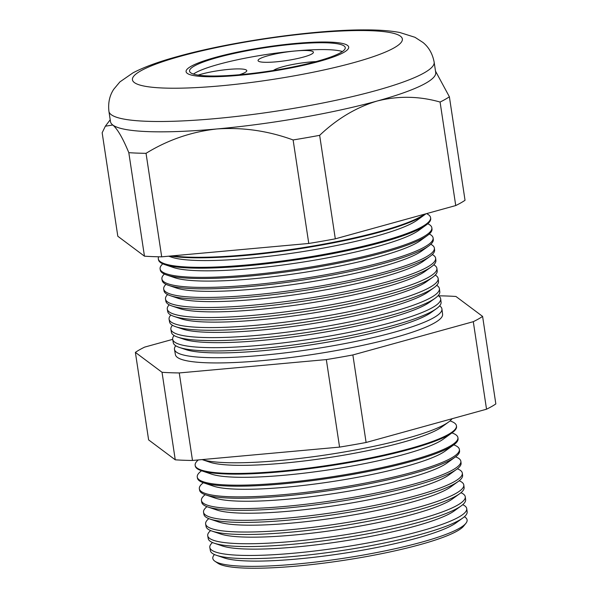 <?xml version="1.0" encoding="UTF-8"?>
<svg xmlns="http://www.w3.org/2000/svg" width="598" height="598" viewBox="0 0 598 598"><rect width="100%" height="100%" fill="white"/><g stroke="black" fill="none" stroke-linecap="round" stroke-linejoin="round"><path stroke-width="0.9" d="M239.364 74.743A27.994 4.231 -8.6 0 0 246.772 70.631A27.994 4.231 -8.6 0 0 230.551 69.233A27.994 4.231 -8.6 0 0 201.376 74.152A27.994 4.231 -8.6 0 0 198.17 75.109M303.448 57.072A27.994 4.231 -8.6 0 0 313.412 52.22A27.994 4.231 -8.6 0 0 297.191 50.823A27.994 4.231 -8.6 0 0 268.016 55.734A27.994 4.231 -8.6 0 0 258.052 60.592A27.994 4.231 -8.6 0 0 274.273 61.99A27.994 4.231 -8.6 0 0 303.448 57.072M316.006 61.594A27.994 4.231 -8.6 0 0 282.757 66.759A27.994 4.231 -8.6 0 0 273.473 70.467M317.232 61.258A78.734 11.893 -8.6 0 0 345.248 47.601A78.734 11.893 -8.6 0 0 299.628 43.669A78.734 11.893 -8.6 0 0 217.567 57.498A78.734 11.893 -8.6 0 0 189.551 71.147A78.734 11.893 -8.6 0 0 235.171 75.086A78.734 11.893 -8.6 0 0 317.232 61.258M342.4 51.533A78.734 11.893 -8.6 0 0 218.599 64.337A78.734 11.893 -8.6 0 0 193.431 74.062M215.355 57.415A82.232 12.423 -8.6 0 0 186.09 71.67A82.232 12.423 -8.6 0 0 233.736 75.782A82.232 12.423 -8.6 0 0 319.444 61.34A82.232 12.423 -8.6 0 0 348.701 47.078A82.232 12.423 -8.6 0 0 301.063 42.974A82.232 12.423 -8.6 0 0 215.355 57.415A82.232 12.423 171.4 0 1 301.063 42.974A82.232 12.423 171.4 0 1 348.701 47.078A82.232 12.423 171.4 0 1 319.444 61.34A82.232 12.423 171.4 0 1 233.736 75.782A82.232 12.423 171.4 0 1 186.09 71.67A82.232 12.423 171.4 0 1 215.355 57.415M406.588 438.409A130.087 19.652 171.4 0 1 202.131 459.593L209.816 462.194A122.112 18.448 171.4 0 0 402.177 442.453A122.112 18.448 171.4 0 0 441.526 427.151L448.5 422.106A130.087 19.652 171.4 0 1 406.588 438.409M452.036 418.735A130.087 19.652 171.4 0 1 448.5 422.106M466.739 508.659L467.143 511.866A129.833 19.614 171.4 0 1 462.762 518.032L456.005 522.914A122.112 18.448 171.4 0 1 416.664 538.215A122.112 18.448 171.4 0 1 224.295 557.956L216.394 555.288A129.833 19.614 171.4 0 1 210.391 550.691L209.823 547.514A129.923 19.629 -8.6 0 0 285.321 553.912A129.923 19.629 -8.6 0 0 420.499 531.114A129.923 19.629 -8.6 0 0 466.739 508.659A129.923 19.629 -8.6 0 0 462.725 504.69M214.458 554.54A128.585 19.428 -8.6 0 0 214.944 561.253A128.585 19.428 -8.6 0 0 421.351 542.251A128.585 19.428 -8.6 0 0 465.909 523.295A128.585 19.428 -8.6 0 0 464.392 516.739M462.762 518.032A129.833 19.614 171.4 0 1 420.932 534.306A129.833 19.614 171.4 0 1 216.394 555.288M465.274 496.826L465.625 499.674A130.162 19.667 171.4 0 1 461.237 505.856L454.196 510.946A122.112 18.448 171.4 0 1 414.848 526.247A122.112 18.448 171.4 0 1 222.486 545.989L214.256 543.208A130.162 19.667 171.4 0 1 208.231 538.596L207.73 535.778A130.237 19.674 -8.6 0 0 283.407 542.192A130.237 19.674 -8.6 0 0 418.921 519.341A130.237 19.674 -8.6 0 0 465.274 496.826A130.237 19.674 -8.6 0 0 460.953 492.722M212.484 542.535A129.923 19.629 -8.6 0 0 209.823 547.514M461.237 505.856A130.162 19.667 171.4 0 1 419.303 522.166A130.162 19.667 171.4 0 1 214.256 543.208M463.801 485L464.108 487.482A130.484 19.712 171.4 0 1 459.713 493.679L452.387 498.971A122.112 18.448 171.4 0 1 413.039 514.28A122.112 18.448 171.4 0 1 220.677 534.014L212.111 531.121A130.484 19.712 171.4 0 1 206.078 526.502L205.637 524.042A130.551 19.727 -8.6 0 0 281.501 530.471A130.551 19.727 -8.6 0 0 417.337 507.567A130.551 19.727 -8.6 0 0 463.801 485A130.551 19.727 -8.6 0 0 459.167 480.755M210.646 530.576A130.237 19.674 -8.6 0 0 207.73 535.778M459.713 493.679A130.484 19.712 171.4 0 1 417.666 510.034A130.484 19.712 171.4 0 1 212.111 531.121M462.329 473.175L462.598 475.29A130.812 19.764 171.4 0 1 458.188 481.502L450.578 487.004A122.112 18.448 171.4 0 1 411.23 502.305A122.112 18.448 171.4 0 1 218.868 522.047L209.965 519.042A130.812 19.764 171.4 0 1 203.918 514.407L203.544 512.307A130.865 19.771 -8.6 0 0 279.587 518.758A130.865 19.771 -8.6 0 0 415.752 495.787A130.865 19.771 -8.6 0 0 462.329 473.175A130.865 19.771 -8.6 0 0 457.492 468.839L457.38 468.787M208.807 518.615A130.551 19.727 -8.6 0 0 205.637 524.042M458.188 481.502A130.812 19.764 171.4 0 1 416.036 497.895A130.812 19.764 171.4 0 1 209.965 519.042M460.864 461.342L461.08 463.099A131.134 19.809 171.4 0 1 456.663 469.325L448.762 475.029A122.112 18.448 171.4 0 1 409.421 490.338A122.112 18.448 171.4 0 1 217.052 510.072L207.827 506.962A131.134 19.809 171.4 0 1 201.758 502.313L201.451 500.578A131.186 19.816 -8.6 0 0 277.681 507.037A131.186 19.816 -8.6 0 0 414.175 484.014A131.186 19.816 -8.6 0 0 460.864 461.342A131.186 19.816 -8.6 0 0 456.012 456.999L455.579 456.82M206.983 506.656L206.886 506.738A130.865 19.771 -8.6 0 0 203.544 512.307M456.663 469.325A131.134 19.809 171.4 0 1 414.407 485.763A131.134 19.809 171.4 0 1 207.827 506.962M459.391 449.517L459.563 450.907A131.463 19.861 171.4 0 1 455.138 457.149L446.953 463.061A122.112 18.448 171.4 0 1 407.612 478.363A122.112 18.448 171.4 0 1 215.243 498.104L205.682 494.875A131.463 19.861 171.4 0 1 199.605 490.218L199.358 488.843A131.5 19.869 -8.6 0 0 275.768 495.316A131.5 19.869 -8.6 0 0 412.59 472.241A131.5 19.869 -8.6 0 0 459.391 449.517A131.5 19.869 -8.6 0 0 454.532 445.159L453.77 444.852M205.159 494.695L204.8 494.987A131.186 19.816 -8.6 0 0 201.451 500.578M455.138 457.149A131.463 19.861 171.4 0 1 412.777 473.623A131.463 19.861 171.4 0 1 205.682 494.875M457.926 437.684L458.053 438.715A131.784 19.913 171.4 0 1 453.613 444.972L445.144 451.094A122.112 18.448 171.4 0 1 405.795 466.395A122.112 18.448 171.4 0 1 213.434 486.137L203.537 482.795A131.784 19.913 171.4 0 1 197.445 478.123L197.265 477.107A131.814 19.913 -8.6 0 0 273.854 483.603A131.814 19.913 -8.6 0 0 411.013 460.467A131.814 19.913 -8.6 0 0 457.926 437.684A131.814 19.913 -8.6 0 0 453.052 433.318L451.961 432.885M203.35 482.728L202.707 483.244A131.5 19.869 -8.6 0 0 199.358 488.843M453.613 444.972A131.784 19.913 171.4 0 1 411.147 461.492A131.784 19.913 171.4 0 1 203.537 482.795M456.453 425.858L456.536 426.524A132.113 19.958 171.4 0 1 452.081 432.795L443.335 439.119A122.112 18.448 171.4 0 1 403.986 454.428A122.112 18.448 171.4 0 1 211.625 474.162L201.391 470.708A132.113 19.958 171.4 0 1 195.284 466.029L195.165 465.371A132.128 19.966 -8.6 0 0 271.948 471.882A132.128 19.966 -8.6 0 0 409.428 448.694A132.128 19.966 -8.6 0 0 456.453 425.858A132.128 19.966 -8.6 0 0 451.572 421.478L450.062 420.88M201.533 470.761L200.622 471.493A131.814 19.913 -8.6 0 0 197.265 477.107M452.081 432.795A132.113 19.958 171.4 0 1 409.518 449.352A132.113 19.958 171.4 0 1 201.391 470.708M198.304 459.944A132.128 19.966 -8.6 0 0 195.165 465.371M440.674 298.836L441.085 302.177A135.432 20.459 171.4 0 1 436.525 308.613L431.195 312.462A129.34 19.54 171.4 0 1 389.522 328.668A129.34 19.54 171.4 0 1 185.761 349.576L179.535 347.475A135.432 20.459 171.4 0 1 173.278 342.684L172.68 339.365A135.522 20.474 -8.6 0 0 251.429 346.04A135.522 20.474 -8.6 0 0 392.438 322.262A135.522 20.474 -8.6 0 0 440.674 298.836A135.522 20.474 -8.6 0 0 438.17 295.599M175.767 345.771A135.245 20.437 -8.6 0 0 174.481 349.426A135.245 20.437 -8.6 0 0 253.066 356.087A135.245 20.437 -8.6 0 0 393.798 332.353A135.245 20.437 -8.6 0 0 441.929 308.979A135.245 20.437 -8.6 0 0 439.62 305.862M436.525 308.613A135.432 20.459 171.4 0 1 392.886 325.589A135.432 20.459 171.4 0 1 179.535 347.475M439.41 288.699L439.792 291.727A135.709 20.504 171.4 0 1 435.217 298.178L429.641 302.199A129.34 19.54 171.4 0 1 387.967 318.413A129.34 19.54 171.4 0 1 184.214 339.32L177.703 337.123A135.709 20.504 171.4 0 1 171.424 332.316L170.886 329.311A135.791 20.519 -8.6 0 0 249.792 335.994A135.791 20.519 -8.6 0 0 391.085 312.163A135.791 20.519 -8.6 0 0 439.41 288.699A135.791 20.519 -8.6 0 0 436.704 285.328M174.115 335.53A135.522 20.474 -8.6 0 0 172.68 339.365L144.679 347.102A182.554 27.583 -8.6 0 0 135.38 352.379L162.028 372.292A182.554 27.583 -8.6 0 0 179.258 372.943L326.329 359.585A182.554 27.583 -8.6 0 0 352.865 354.958L473.295 321.679A182.554 27.583 -8.6 0 0 482.601 316.402L455.953 296.481A182.554 27.583 -8.6 0 0 438.723 295.831L438.543 295.846M435.217 298.178A135.709 20.504 171.4 0 1 391.488 315.183A135.709 20.504 171.4 0 1 177.703 337.123M438.155 278.563L438.491 281.277A135.985 20.549 171.4 0 1 433.909 287.735L428.093 291.944A129.34 19.54 171.4 0 1 386.42 308.149A129.34 19.54 171.4 0 1 182.659 329.057L175.864 326.762A135.985 20.549 171.4 0 1 169.578 321.948L169.092 319.25A136.06 20.556 -8.6 0 0 248.155 325.955A136.06 20.556 -8.6 0 0 389.724 302.072A136.06 20.556 -8.6 0 0 438.155 278.563A136.06 20.556 -8.6 0 0 435.239 275.065M172.478 325.29A135.791 20.519 -8.6 0 0 170.886 329.311M433.909 287.735A135.985 20.549 171.4 0 1 390.09 304.786A135.985 20.549 171.4 0 1 175.864 326.762M436.891 268.42L437.19 270.827A136.269 20.586 171.4 0 1 432.601 277.3L426.538 281.68A129.34 19.54 171.4 0 1 384.865 297.894A129.34 19.54 171.4 0 1 181.112 318.794L174.025 316.409A136.269 20.586 171.4 0 1 167.724 311.58L167.298 309.196A136.329 20.594 -8.6 0 0 246.518 315.908A136.329 20.594 -8.6 0 0 388.371 291.981A136.329 20.594 -8.6 0 0 436.891 268.42A136.329 20.594 -8.6 0 0 433.767 264.794M170.841 315.049A136.06 20.556 -8.6 0 0 169.092 319.25M432.601 277.3A136.269 20.586 171.4 0 1 388.693 294.38A136.269 20.586 171.4 0 1 174.025 316.409M435.636 258.284L435.89 260.377A136.546 20.631 171.4 0 1 431.293 266.865L424.991 271.417A129.34 19.54 171.4 0 1 383.311 287.631A129.34 19.54 171.4 0 1 179.557 308.538L172.187 306.049A136.546 20.631 171.4 0 1 165.878 301.213L165.504 299.135A136.598 20.638 -8.6 0 0 244.881 305.862A136.598 20.638 -8.6 0 0 387.018 281.89A136.598 20.638 -8.6 0 0 435.636 258.284A136.598 20.638 -8.6 0 0 432.279 254.531M169.219 304.808A136.329 20.594 -8.6 0 0 167.298 309.196M431.293 266.865A136.546 20.631 171.4 0 1 387.295 283.975A136.546 20.631 171.4 0 1 172.187 306.049M434.372 248.14L434.596 249.927A136.822 20.668 171.4 0 1 429.984 256.43L423.436 261.162A129.34 19.54 171.4 0 1 381.763 277.367A129.34 19.54 171.4 0 1 178.002 298.275L170.355 295.696A136.822 20.668 171.4 0 1 164.024 290.852L163.71 289.081A136.875 20.676 -8.6 0 0 243.244 295.816A136.875 20.676 -8.6 0 0 385.658 271.798A136.875 20.676 -8.6 0 0 434.372 248.14A136.875 20.676 -8.6 0 0 430.792 244.276M167.597 294.567A136.598 20.638 -8.6 0 0 165.504 299.135M429.984 256.43A136.822 20.668 171.4 0 1 385.897 273.578A136.822 20.668 171.4 0 1 170.355 295.696M433.116 238.004L433.296 239.477A137.106 20.713 171.4 0 1 428.676 245.995L421.882 250.898A129.34 19.54 171.4 0 1 380.208 267.112A129.34 19.54 171.4 0 1 176.455 288.019L168.516 285.336A137.106 20.713 171.4 0 1 162.178 280.484L161.916 279.019A137.144 20.721 -8.6 0 0 241.607 285.777A137.144 20.721 -8.6 0 0 384.305 261.707A137.144 20.721 -8.6 0 0 433.116 238.004A137.144 20.721 -8.6 0 0 429.289 234.012M165.99 284.319A136.875 20.676 -8.6 0 0 163.71 289.081M428.676 245.995A137.106 20.713 171.4 0 1 384.499 263.172A137.106 20.713 171.4 0 1 168.516 285.336M431.853 227.868L431.995 229.027A137.383 20.758 171.4 0 1 427.368 235.552L420.334 240.635A129.34 19.54 171.4 0 1 378.661 256.848A129.34 19.54 171.4 0 1 174.9 277.756L166.678 274.983A137.383 20.758 171.4 0 1 160.324 270.117L160.122 268.965A137.413 20.758 -8.6 0 0 239.97 275.73A137.413 20.758 -8.6 0 0 382.944 251.616A137.413 20.758 -8.6 0 0 431.853 227.868A137.413 20.758 -8.6 0 0 427.787 223.749M164.383 274.071A137.144 20.721 -8.6 0 0 161.916 279.019M427.368 235.552A137.383 20.758 171.4 0 1 383.101 252.775A137.383 20.758 171.4 0 1 166.678 274.983M430.597 217.724L430.702 218.576A137.66 20.795 171.4 0 1 426.06 225.117L418.779 230.38A129.34 19.54 171.4 0 1 377.106 246.585A129.34 19.54 171.4 0 1 173.353 267.493L164.839 264.622A137.66 20.795 171.4 0 1 158.477 259.749L158.328 258.904A137.682 20.803 -8.6 0 0 238.333 265.684A137.682 20.803 -8.6 0 0 381.591 241.525A137.682 20.803 -8.6 0 0 430.597 217.724A137.682 20.803 -8.6 0 0 426.553 213.621M162.791 263.83A137.413 20.758 -8.6 0 0 160.122 268.965M426.06 225.117A137.66 20.795 171.4 0 1 381.703 242.369A137.66 20.795 171.4 0 1 164.839 264.622M425.903 213.8A137.936 20.84 171.4 0 1 424.752 214.682L417.232 220.116A129.34 19.54 171.4 0 1 375.559 236.33A129.34 19.54 171.4 0 1 171.798 257.237L168.696 256.191M158.634 256.774A137.682 20.803 -8.6 0 0 158.328 258.904M424.752 214.682A137.936 20.84 171.4 0 1 380.306 231.972A137.936 20.84 171.4 0 1 170.423 256.026M424.7 214.136A137.951 20.84 171.4 0 1 380.238 231.433A137.951 20.84 171.4 0 1 172.553 255.839M465.909 523.295L463.704 526.061A125.961 19.031 171.4 0 1 420.058 544.629A125.961 19.031 171.4 0 1 217.866 563.234L214.944 561.253M441.929 308.979L442.587 314.264A135.111 20.414 171.4 0 1 394.501 337.616A135.111 20.414 171.4 0 1 253.926 361.327A135.111 20.414 171.4 0 1 175.416 354.674L174.481 349.426M435.501 71.11L449.382 96.771L465.035 200.278A182.554 27.583 171.4 0 1 455.736 205.555L440.083 102.049C419.191 96.084 398.223 95.732 377.196 101.01A164.465 24.847 171.4 0 1 216.902 128.959A164.465 24.847 171.4 0 1 112.813 125.027A164.465 24.847 171.4 0 1 110.488 121.671L108.926 111.333C107.976 102.901 109.584 95.553 113.732 89.281L119.884 81.919L133.07 72.792C144.327 66.954 159.203 61.519 177.703 56.496C230.918 41.568 314.862 29.601 365.191 29.9C378.601 29.855 390.105 30.715 399.688 32.471L414.975 37.293L423.033 42.51C428.856 47.264 432.556 53.813 434.148 62.147A164.465 24.847 171.4 0 1 375.626 90.672A164.465 24.847 171.4 0 1 204.21 119.555A164.465 24.847 171.4 0 1 108.926 111.333M455.736 205.555L335.306 238.834A182.554 27.583 171.4 0 1 308.77 243.461L293.117 139.954C268.121 130.827 242.713 127.157 216.902 128.959C191.532 131.747 167.911 139.865 146.039 153.32A182.554 27.583 171.4 0 1 128.809 152.669C122.889 138.265 117.552 129.056 112.813 125.027L105.36 126.193L102.161 132.749L117.813 236.255L144.462 256.176L128.809 152.669M308.77 243.461L161.699 256.826L146.039 153.32M335.306 238.834L319.653 135.335A182.554 27.583 171.4 0 1 293.117 139.954M434.148 62.147L435.71 72.485A164.465 24.847 171.4 0 1 377.196 101.01C356.281 107.334 337.1 118.77 319.653 135.335M449.382 96.771A182.554 27.583 171.4 0 1 440.083 102.049M161.699 256.826A182.554 27.583 171.4 0 1 144.462 256.176M482.601 316.402L495.839 403.927A182.554 27.583 171.4 0 1 486.533 409.204L366.103 442.483A182.554 27.583 171.4 0 1 339.567 447.11L192.496 460.467A182.554 27.583 171.4 0 1 175.259 459.817L148.618 439.896L135.38 352.379M192.496 460.467L179.258 372.943M175.259 459.817L162.028 372.292M486.533 409.204L473.295 321.679M366.103 442.483L352.865 354.958M339.567 447.11L326.329 359.585M181.022 56.115A136.471 20.616 -8.6 0 0 163.688 88.041A136.471 20.616 -8.6 0 0 353.769 62.641A136.471 20.616 -8.6 0 0 371.111 30.715A136.471 20.616 -8.6 0 0 181.022 56.115M110.204 119.787L105.36 126.193"/></g></svg>
